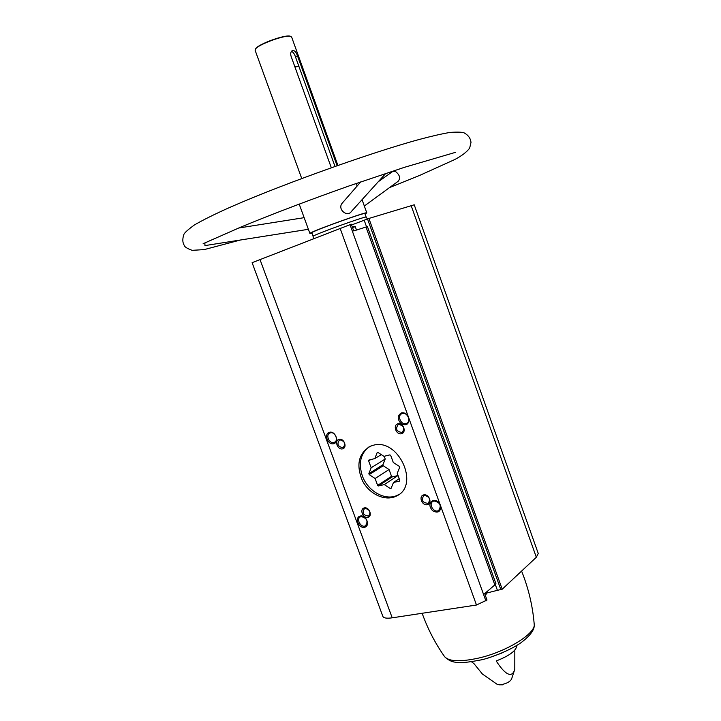 <?xml version="1.0" encoding="UTF-8"?>
<svg xmlns="http://www.w3.org/2000/svg" width="721" height="721" viewBox="0 0 721 721"><rect width="100%" height="100%" fill="white"/><g stroke="black" fill="none" stroke-linecap="round" stroke-linejoin="round"><path stroke-width="1.08" d="M351.298 224.186L353.741 230.945L367.413 226.574L496.003 583.893L484.692 593.635L486.99 600.016L476.482 605.018L392.206 617.825C386.762 618.591 383.653 618.122 382.869 616.41L252.107 262.678L351.298 224.186M351.587 224.97L368.9 218.454L414.224 204.8L538.254 553.467L536.334 557.261L502.213 589.219L497.4 590.328L495.174 584.154M476.482 605.018L340.042 228.115M291.428 51.398C293.096 51.975 294.438 53.769 295.439 56.77L297.458 55.76C296.007 51.678 294.222 50.001 292.086 50.722C290.707 51.84 290.374 53.715 291.095 56.337L331.327 167.786M335.013 166.479L295.439 56.77M337.104 165.74L297.458 55.76M301.748 178.547L255.126 50.317L255.414 49.19C257.857 44.477 285.804 34.356 290.707 36.42L291.644 37.095L337.915 165.46M311.95 233.189L309.913 233.487C307.723 232.694 367.98 210.883 366.8 212.893L365.042 213.966M360.761 181.872L342.015 203.394C337.275 209.532 347.504 217.517 351.37 211.496L385.816 173.382M309.913 233.487L304.415 218.391M471.588 661.842L473.958 663.617L482.412 674.036L497.193 684.355L500.68 684.779C506.232 683.76 509.846 681.895 511.522 679.164L514.785 669.349C511.081 681.453 501.302 669.016 496.228 660.941C509.377 655.822 516.236 650.73 516.804 645.665L516.786 645.484M514.83 650.099L514.785 669.349M366.574 226.881L364.186 220.238M440.901 506.71C440.369 512.072 437.593 513.415 432.573 510.729C428.779 506.124 428.986 502.681 433.213 500.383C435.817 500.023 438.017 501.14 439.819 503.727M409.177 419.081C408.69 424.624 405.959 426.12 400.966 423.587C397.163 419.018 397.343 415.458 401.507 412.908C404.084 412.412 406.274 413.466 408.077 416.053M360.347 516.029C354.326 517.272 358.517 528.619 364.511 527.321C370.576 526.132 366.358 514.677 360.347 516.029M329.479 432.276C323.531 433.817 327.776 445.317 333.697 443.703C339.69 442.216 335.418 430.608 329.479 432.276M423.714 494.894C418.297 496.03 421.884 505.89 427.265 504.691C432.717 503.591 429.112 493.651 423.714 494.894M364.321 507.899C359.265 508.963 362.771 518.48 367.8 517.354C372.883 516.335 369.359 506.746 364.321 507.899M339.068 439.296C334.066 440.567 337.608 450.183 342.592 448.85C347.63 447.615 344.07 437.926 339.068 439.296M397.911 423.813C392.548 425.174 396.171 435.142 401.507 433.709C406.896 432.393 403.255 422.344 397.911 423.813M372.982 445.362L370.459 446.2C358.544 453.293 355.868 464.784 362.429 480.682C369.296 494.227 385.23 501.663 396.199 496.147C420.595 485.936 398.407 437.277 372.982 445.362M487.279 592.896L497.4 590.328M255.324 49.334L255.595 48.812C258.001 44.161 285.498 34.211 290.329 36.239L290.869 36.465M311.814 232.802C309.787 232.063 365.989 211.713 364.907 213.578L366.178 217.12C367.295 215.354 311.111 235.695 313.094 236.335L311.814 232.802M364.33 206.017L398.154 181.295C400.687 178.195 399.795 174.924 395.478 171.481L392.53 171.607L378.255 181.746M204.899 243.319L204.944 245.6L308.39 229.305M294.871 66.801L298.981 66.593M398.632 424.363L398.271 424.48C395.216 428.932 396.469 431.609 402.048 432.51C405.094 428.382 403.958 425.669 398.632 424.363M339.807 439.819L339.501 439.918C336.653 444.127 337.852 446.723 343.097 447.705C345.936 443.766 344.836 441.135 339.807 439.819M365.033 508.377L364.429 508.584C361.969 512.992 363.357 515.479 368.593 516.065C371.09 512.207 369.909 509.648 365.033 508.377M424.417 495.39L423.705 495.651C421.1 500.32 422.587 502.87 428.148 503.321C430.788 499.274 429.545 496.634 424.417 495.39M402.354 413.557L401.967 413.683C396.559 415.539 401.291 425.832 406.455 423.461C411.547 421.686 407.5 411.889 402.354 413.557M330.344 432.879L330.029 432.988C325.045 434.637 329.497 444.533 334.256 442.388C338.996 440.801 335.094 431.329 330.344 432.879M361.185 516.578L360.437 516.84C355.714 518.913 361.032 528.349 365.484 525.798C368.44 521.175 367.007 518.102 361.185 516.578M434.033 500.969L433.114 501.293C428.04 503.673 433.826 513.397 438.602 510.531C441.757 505.628 440.234 502.438 434.033 500.969M369.215 474.607L375.1 478.501L377.624 485.386L378.453 485.945L384.302 484.593L390.25 488.541L391.088 488.351L393.486 482.484L399.434 481.114L399.776 480.285L397.235 473.309L399.659 467.361L399.299 466.37L393.269 462.44L390.719 455.438L389.872 454.888L383.942 456.348L377.975 452.455L377.146 452.662L374.794 458.601L368.972 460.034L368.638 460.872L371.171 467.776L368.855 473.634L369.215 474.607L383.248 465.73L382.905 464.784L368.855 473.634M368.999 446.885C360.572 453.554 358.328 463.17 362.293 475.725C367.647 491.38 385.78 501.465 397.749 495.093L399.119 494.345M381.274 454.609L374.794 458.601M399.2 478.699L393.486 482.484M391.296 487.847L390.25 488.541M378.453 485.945L392.35 476.851L398.037 475.527L384.302 484.593M392.35 476.851L391.53 476.311L377.624 485.386M391.53 476.311L389.061 469.542L375.1 478.501M389.061 469.542L383.248 465.73M382.905 464.784L385.212 459.007L371.171 467.776M385.212 459.007L384.221 456.276M370.684 459.61L368.638 460.872M485.936 601.008L349.982 224.582M494.678 584.452L366.025 227.07M487.766 658.174L502.005 653.019M502.213 589.219L368.9 218.454M536.334 557.261L411.132 205.539M500.888 589.778L367.512 218.95M392.206 617.825L259.902 259.272M422.145 613.274C427.643 628.658 435.051 643.006 444.361 656.326C448.48 661.518 459.773 662.13 478.248 658.165C506.746 651.811 536.622 633.065 534.171 623.809C532.63 605.649 528.43 588.075 521.589 571.068M485.278 595.267L486.071 594.627M485.17 594.978L487.216 592.365L485.287 595.303M352.497 227.503L355.282 226.7C355.471 226.232 354.822 226.232 353.344 226.691L352.326 227.016M353.263 226.709L354.579 226.367M366.8 212.893L362.05 199.681M357.138 186.018L356.219 183.44M304.415 218.4L299.197 204.088M313.094 236.335L313.338 238.498M367.431 218.977L366.178 217.12M498.896 684.824L502.726 684.806M444.713 656.822C448.201 660.075 451.716 661.86 455.257 662.184C458.484 663.419 467.641 662.545 482.728 659.58C497.346 655.623 512.739 648.467 520.751 642.898C530.35 635.67 534.838 629.514 534.216 624.422M397.749 495.093L396.199 496.147M238.633 228.025L304.154 217.67M203.124 243.698L240.904 227.07C270.357 214.822 310.418 199.573 349.946 185.639L404.166 167.407L455.384 152.374M240.481 240.003L204.277 249.583L192.165 250.34C187.063 248.493 184.405 246.798 184.179 245.23C182.503 242.526 182.377 238.993 183.819 234.622C184.27 233 187.784 229.792 194.355 224.997C201.565 220.806 210.92 216.057 222.429 210.739C270.645 188.578 368.224 153.258 419.46 139.414C431.762 136.116 442.036 133.773 450.283 132.385C458.43 131.889 463.17 132.123 464.513 133.097C468.371 135.287 470.534 138.387 471.002 142.388L469.65 148.147C466.676 152.104 461.647 155.934 454.563 159.629L419.649 175.419L389.547 187.586M402.796 432.068L402.048 432.51M343.728 447.335L343.097 447.705M369.161 515.677L368.593 516.065M428.806 502.843L428.148 503.321M407.374 422.912L406.455 423.461M335.022 441.955L334.256 442.388M366.16 525.33L365.484 525.798M439.404 509.936L438.602 510.531M487.216 592.365L486.927 591.581M356.498 230.071L355.282 226.7"/></g></svg>
